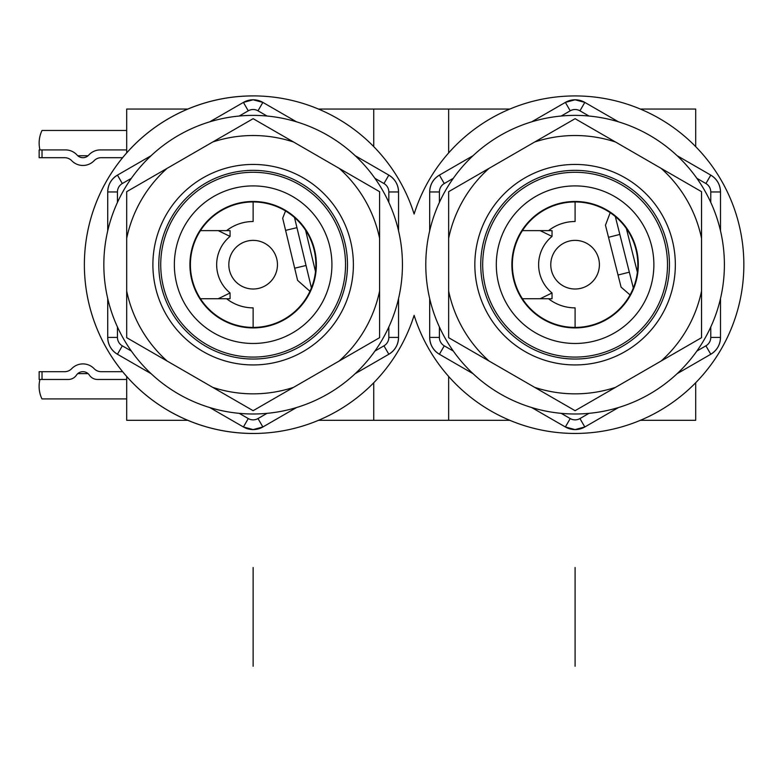 <?xml version="1.0" encoding="UTF-8"?>
<svg xmlns="http://www.w3.org/2000/svg" width="783" height="783" viewBox="0 0 783 783"><rect width="100%" height="100%" fill="white"/><g stroke="black" fill="none" stroke-linecap="round" stroke-linejoin="round"><path stroke-width="1.17" d="M226.581 298.734A43.182 43.182 0 0 0 253.134 307.866L253.134 327.421A62.738 62.738 0 0 1 190.396 264.683A62.738 62.738 0 0 1 253.134 201.945L253.134 221.511A43.182 43.182 0 0 0 226.581 230.642M200.438 230.642L218.251 230.642L230.075 236.427L230.075 230.642L218.251 230.642M230.075 292.95L218.251 298.734L230.075 298.734L230.075 292.95A36.478 36.478 0 0 1 230.075 236.427M253.134 289.005A24.312 24.312 0 0 1 228.822 264.683A24.312 24.312 0 0 1 253.134 240.371A24.312 24.312 0 0 1 277.456 264.683A24.312 24.312 0 0 1 253.134 289.005M126.689 152.93L126.689 109.062L187.871 109.062M187.871 420.314L126.689 420.314L126.689 376.447M218.251 298.734L200.438 298.734M253.134 201.945A62.738 62.738 0 0 1 315.872 264.683A62.738 62.738 0 0 1 253.134 327.421M318.407 109.062L373.745 109.062L373.745 146.656L373.745 109.062L509.831 109.062M318.407 420.314L373.745 420.314L373.745 382.721L373.745 420.314L448.649 420.314L448.649 376.447L448.649 420.314L509.831 420.314M253.134 327.911A63.227 63.227 0 0 1 189.917 264.683A63.227 63.227 0 0 1 253.134 201.466A63.227 63.227 0 0 1 316.361 264.683A63.227 63.227 0 0 1 253.134 327.911M253.134 185.904A78.789 78.789 0 0 0 174.355 264.683A78.789 78.789 0 0 0 253.134 343.473A78.789 78.789 0 0 0 331.923 264.683A78.789 78.789 0 0 0 253.134 185.904M122.628 157.696L101.173 157.696A9.729 9.729 0 0 0 94.146 160.681A15.562 15.562 0 0 1 71.693 160.681A9.729 9.729 0 0 0 64.676 157.696L39.15 157.696L39.15 149.915L42.028 149.915L42.028 157.696M88.068 155.748L77.771 155.748A7.781 7.781 0 0 0 88.724 155.103A15.562 15.562 0 0 1 100.322 149.915L126.689 149.915M71.693 160.681A9.729 9.729 0 0 0 64.676 157.696A9.729 9.729 0 0 1 71.693 160.681M42.028 149.915L65.518 149.915A15.562 15.562 0 0 1 77.116 155.103A7.781 7.781 0 0 0 82.92 157.696M101.173 157.696A9.729 9.729 0 0 0 94.146 160.681M77.771 373.628L88.068 373.628A7.781 7.781 0 0 0 76.45 375.135A9.729 9.729 0 0 1 68.366 379.461L39.15 379.461L39.15 371.68L42.028 371.68L42.028 379.461M42.028 371.68L64.676 371.68A9.729 9.729 0 0 0 71.693 368.685A15.562 15.562 0 0 1 94.146 368.685A9.729 9.729 0 0 0 101.173 371.68L122.628 371.68M88.068 373.628A7.781 7.781 0 0 0 82.92 371.68A7.781 7.781 0 0 1 89.389 375.135A9.729 9.729 0 0 0 97.474 379.461L126.689 379.461M94.146 368.685A9.729 9.729 0 0 0 101.173 371.68A9.729 9.729 0 0 1 94.146 368.685M64.676 371.68A9.729 9.729 0 0 0 71.693 368.685A9.729 9.729 0 0 1 64.676 371.68M285.531 210.96L282.683 218.212L297.599 280.373L309.951 291.296M305.576 230.241L315.5 271.574M311.419 287.919L294.516 217.537M402.442 264.683A149.308 149.308 0 0 1 253.134 413.992A149.308 149.308 0 0 1 103.836 264.683A149.308 149.308 0 0 1 253.134 115.385A149.308 149.308 0 0 1 402.442 264.683M388.828 326.981L388.828 337.414L398.547 337.414C398.293 344.745 395.053 350.363 388.828 354.259A19.458 19.458 0 0 0 398.547 337.414L398.547 298.548M267.032 413.346L257.999 418.562L262.863 426.98L253.134 429.583L243.415 426.98A19.458 19.458 0 0 0 262.863 426.98L296.522 407.551M131.348 351.048L122.314 345.832L117.45 354.259C111.225 350.363 107.985 344.745 107.721 337.414L107.721 298.548L107.721 337.414A19.458 19.458 0 0 0 117.45 354.259L151.109 373.687M253.134 95.927A168.756 168.756 0 0 0 84.378 264.683A168.756 168.756 0 0 0 414.119 315.343A168.756 168.756 0 0 0 743.85 264.683A168.756 168.756 0 0 0 414.119 214.033A168.756 168.756 0 0 0 84.378 264.683A168.756 168.756 0 0 0 253.134 433.449M253.134 99.784L262.863 102.397L296.522 121.825L262.863 102.397A19.458 19.458 0 0 0 243.415 102.397L253.134 99.784A19.458 19.458 0 0 0 243.415 102.397L209.756 121.825L243.415 102.397L248.27 110.814A9.729 9.729 0 0 1 257.999 110.814L267.032 116.031M398.547 230.828L398.547 191.962A19.458 19.458 0 0 0 388.828 175.118L355.169 155.69L388.828 175.118C395.043 179.013 398.293 184.622 398.547 191.962L388.828 191.962L388.828 202.386M355.169 373.687L388.828 354.259L383.964 345.832L374.93 351.048M117.45 202.386L117.45 191.962L107.721 191.962C107.985 184.631 111.225 179.013 117.45 175.118L151.109 155.69L117.45 175.118A19.458 19.458 0 0 0 107.721 191.962L107.721 230.828M209.756 407.551L243.415 426.98A19.458 19.458 0 0 0 253.134 429.583M253.134 164.44A100.253 100.253 0 0 1 353.387 264.683A100.253 100.253 0 0 1 253.134 364.937A100.253 100.253 0 0 1 152.891 264.683A100.253 100.253 0 0 1 253.134 164.44M253.134 359.035A94.352 94.352 0 0 0 347.486 264.683A94.352 94.352 0 0 0 253.134 170.342A94.352 94.352 0 0 0 158.792 264.683A94.352 94.352 0 0 0 253.134 359.035M212.722 387.36A129.166 129.166 0 0 0 293.547 387.36L253.134 410.693L126.689 337.688L126.689 291.031A129.166 129.166 0 0 0 167.102 361.022M212.722 142.007L253.134 118.683L293.547 142.007A129.166 129.166 0 0 0 212.722 142.007L167.102 168.355A129.166 129.166 0 0 0 126.689 238.345L126.689 191.678L167.102 168.355M379.589 191.678L379.589 238.345A129.166 129.166 0 0 0 339.176 168.355L379.589 191.678M379.589 337.688L339.176 361.022A129.166 129.166 0 0 0 379.589 291.031L379.589 337.688M126.689 291.031L126.689 238.345M339.176 361.022L293.547 387.36M379.589 238.345L379.589 291.031M293.547 142.007L339.176 168.355M448.649 152.93L448.649 109.062L448.649 152.93M548.531 298.734A43.182 43.182 0 0 0 575.094 307.866L575.094 327.421A62.738 62.738 0 0 1 512.356 264.683A62.738 62.738 0 0 1 575.094 201.945L575.094 221.511A43.182 43.182 0 0 0 548.531 230.642M522.398 230.642L540.201 230.642L552.035 236.427L552.035 230.642L540.201 230.642M552.035 292.95L540.201 298.734L552.035 298.734L552.035 292.95A36.478 36.478 0 0 1 552.035 236.427M575.094 289.005A24.312 24.312 0 0 1 550.772 264.683A24.312 24.312 0 0 1 575.094 240.371A24.312 24.312 0 0 1 599.406 264.683A24.312 24.312 0 0 1 575.094 289.005M540.201 298.734L522.398 298.734M575.094 201.945A62.738 62.738 0 0 1 637.832 264.683A62.738 62.738 0 0 1 575.094 327.421M640.357 109.062L695.705 109.062L695.705 146.656M640.357 420.314L695.705 420.314L695.705 382.721M575.094 327.911A63.227 63.227 0 0 1 511.867 264.683A63.227 63.227 0 0 1 575.094 201.466A63.227 63.227 0 0 1 638.311 264.683A63.227 63.227 0 0 1 575.094 327.911M575.094 185.904A78.789 78.789 0 0 0 496.305 264.683A78.789 78.789 0 0 0 575.094 343.473A78.789 78.789 0 0 0 653.874 264.683A78.789 78.789 0 0 0 575.094 185.904M126.689 130.458L42.028 130.458A29.177 29.177 0 0 0 39.953 149.915M610.202 212.692L605.455 225.171L621.085 287.155L630.061 294.917M633.33 288.007L615.321 216.539M626.371 228.538L637.372 272.21M126.689 398.919L41.959 398.919A29.177 29.177 0 0 1 39.933 379.461M724.392 264.683A149.308 149.308 0 0 1 575.094 413.992A149.308 149.308 0 0 1 425.786 264.683A149.308 149.308 0 0 1 575.094 115.385A149.308 149.308 0 0 1 724.392 264.683M720.507 298.548L720.507 337.414C720.243 344.745 717.003 350.363 710.778 354.259L677.129 373.687L710.778 354.259A19.458 19.458 0 0 0 720.507 337.414L720.507 298.548M588.982 413.346L579.958 418.562L584.823 426.98L575.094 429.583L565.365 426.98A19.458 19.458 0 0 0 584.823 426.98L618.472 407.551M453.298 351.048L444.264 345.832L439.4 354.259C433.185 350.363 429.945 344.745 429.681 337.414L429.681 298.548L429.681 337.414A19.458 19.458 0 0 0 439.4 354.259L473.059 373.687M575.094 99.784L584.823 102.397L618.472 121.825L584.823 102.397A19.458 19.458 0 0 0 565.365 102.397L575.094 99.784A19.458 19.458 0 0 0 565.365 102.397L531.706 121.825L565.365 102.397L570.23 110.814A9.729 9.729 0 0 1 579.958 110.814L588.982 116.031M720.507 230.828L720.507 191.962A19.458 19.458 0 0 0 710.778 175.118L677.129 155.69L710.778 175.118C717.003 179.013 720.243 184.622 720.507 191.962L710.778 191.962L710.778 202.386M439.4 202.386L439.4 191.962L429.681 191.962C429.936 184.631 433.185 179.013 439.4 175.118L473.059 155.69L439.4 175.118A19.458 19.458 0 0 0 429.681 191.962L429.681 230.828M531.706 407.551L565.365 426.98A19.458 19.458 0 0 0 575.094 429.583M575.094 164.44A100.253 100.253 0 0 1 675.337 264.683A100.253 100.253 0 0 1 575.094 364.937A100.253 100.253 0 0 1 474.841 264.683A100.253 100.253 0 0 1 575.094 164.44M575.094 359.035A94.352 94.352 0 0 0 669.445 264.683A94.352 94.352 0 0 0 575.094 170.342A94.352 94.352 0 0 0 480.742 264.683A94.352 94.352 0 0 0 575.094 359.035M534.681 387.36A129.166 129.166 0 0 0 615.507 387.36L575.094 410.693L489.052 361.022L448.649 337.688L448.649 291.031A129.166 129.166 0 0 0 489.052 361.022M534.681 142.007L575.094 118.683L615.507 142.007A129.166 129.166 0 0 0 534.681 142.007L489.052 168.355A129.166 129.166 0 0 0 448.649 238.345L448.649 191.678L489.052 168.355M701.539 191.678L701.539 238.345A129.166 129.166 0 0 0 661.126 168.355L701.539 191.678M701.539 337.688L661.126 361.022A129.166 129.166 0 0 0 701.539 291.031L701.539 337.688M448.649 291.031L448.649 238.345M661.126 361.022L615.507 387.36M701.539 238.345L701.539 291.031M615.507 142.007L661.126 168.355M253.134 666.245L253.134 567.518L253.134 666.245M575.094 666.245L575.094 567.518L575.094 666.245M345.538 264.683A92.404 92.404 0 0 1 253.134 357.087A92.404 92.404 0 0 1 160.73 264.683A92.404 92.404 0 0 1 253.134 172.28A92.404 92.404 0 0 1 345.538 264.683M306.036 265.486L294.682 268.207M296.953 227.657L285.599 230.378M122.314 345.832A9.729 9.729 0 0 1 117.45 337.414L107.721 337.414M117.45 337.414L117.45 326.981M257.999 418.562A9.729 9.729 0 0 1 248.27 418.562L243.415 426.98M248.27 418.562L239.246 413.346M117.45 175.118L122.314 183.535L131.348 178.328M239.246 116.031L248.27 110.814M262.863 102.397L257.999 110.814M374.93 178.328L383.964 183.535A9.729 9.729 0 0 1 388.828 191.962M388.828 175.118L383.964 183.535M388.828 337.414A9.729 9.729 0 0 1 383.964 345.832M117.45 191.962A9.729 9.729 0 0 1 122.314 183.535M667.498 264.683A92.404 92.404 0 0 1 575.094 357.087A92.404 92.404 0 0 1 482.69 264.683A92.404 92.404 0 0 1 575.094 172.28A92.404 92.404 0 0 1 667.498 264.683M619.833 234.44L608.508 237.298M629.346 272.171L618.022 275.029M414.119 315.343A168.756 168.756 0 0 0 575.094 433.449M575.094 95.927A168.756 168.756 0 0 0 414.119 214.033M444.264 345.832A9.729 9.729 0 0 1 439.4 337.414L429.681 337.414M439.4 337.414L439.4 326.981M579.958 418.562A9.729 9.729 0 0 1 570.23 418.562L565.365 426.98M570.23 418.562L561.196 413.346M439.4 175.118L444.264 183.535L453.298 178.328M561.196 116.031L570.23 110.814M710.778 326.981L710.778 337.414A9.729 9.729 0 0 1 705.914 345.832L710.778 354.259M705.914 345.832L696.89 351.048M584.823 102.397L579.958 110.814M696.89 178.328L705.914 183.535A9.729 9.729 0 0 1 710.778 191.962M710.778 175.118L705.914 183.535M710.778 337.414L720.507 337.414M439.4 191.962A9.729 9.729 0 0 1 444.264 183.535"/></g></svg>
